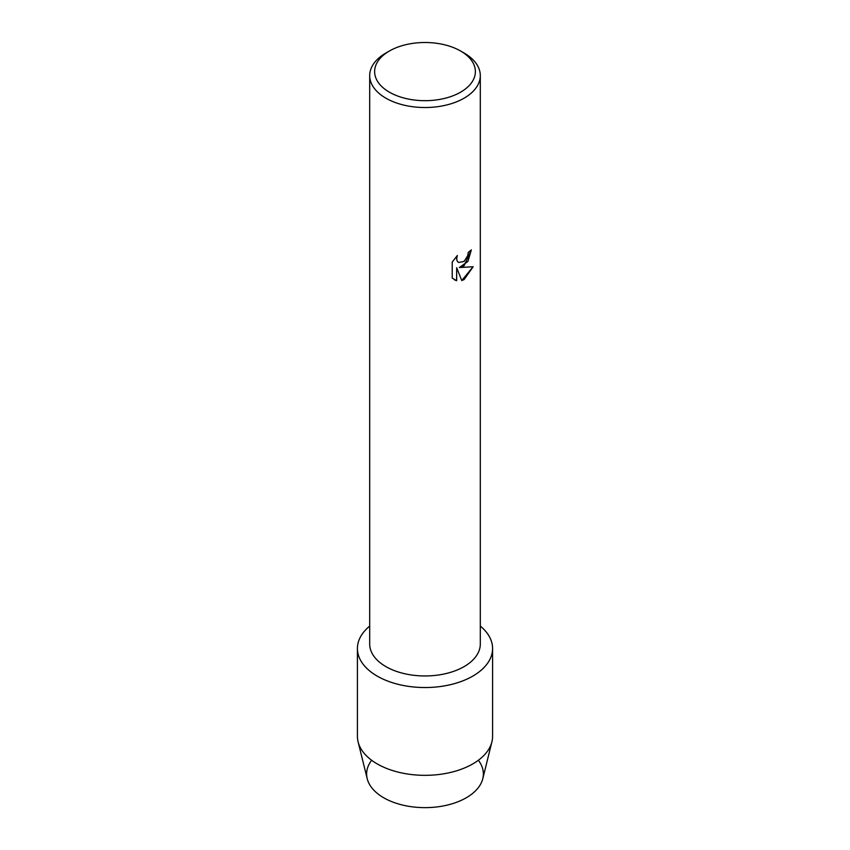 <?xml version="1.0" encoding="UTF-8"?>
<svg xmlns="http://www.w3.org/2000/svg" width="850" height="850" viewBox="0 0 850 850"><rect width="100%" height="100%" fill="white"/><g stroke="black" fill="none" stroke-linecap="round" stroke-linejoin="round"><path stroke-width="1.27" d="M478.348 760.272A58.374 33.703 180 0 1 466.278 797.768A58.374 33.703 180 0 1 391.967 801.731A58.374 33.703 180 0 1 371.652 760.272M460.626 51.021L464.1 53.029A55.303 31.928 180 0 1 480.303 75.597L480.303 644.034A55.303 31.928 180 0 1 464.1 666.612A55.303 31.928 180 0 1 403.835 673.529A55.303 31.928 180 0 1 369.697 644.034L369.697 75.597A55.303 31.928 180 0 1 385.9 53.029L389.374 51.021A50.384 29.091 180 0 1 460.626 51.021A50.384 29.091 180 0 1 460.626 92.161A50.384 29.091 180 0 1 389.374 92.161A50.384 29.091 180 0 1 389.374 51.021L385.9 53.029M472.791 676.111A67.586 39.026 180 0 1 381.512 678.396A67.586 39.026 180 0 1 369.697 626.089A67.586 39.026 180 0 0 357.414 648.518A67.586 39.026 180 0 0 399.139 684.569A67.586 39.026 180 0 0 472.791 676.111A67.586 39.026 180 0 0 480.303 626.089A67.586 39.026 180 0 1 492.586 648.518A67.586 39.026 180 0 1 472.791 676.111M464.1 265.742L459.361 267.548L473.131 266.751L464.1 279.565L461.763 280.553L456.673 267.707L456.673 280.702L452.221 278.088L452.221 262.055L457.342 255.51L456.652 258.697L457.151 260.982L458.554 262.491L464.1 261.428L467.723 255.701L468.254 252.376A55.303 31.928 0 0 0 471.346 249.889L464.1 265.742M480.303 75.597A55.303 31.928 180 0 1 464.1 98.175A55.303 31.928 180 0 1 403.835 105.103A55.303 31.928 180 0 1 369.697 75.597M471.304 249.932L467.946 261.407L459.361 267.548M458.554 262.491L457.109 260.961L456.609 258.676L457.257 255.606M454.293 279.746L456.62 280.681L456.673 267.707M461.752 280.521L473.078 266.773M492.586 648.518L492.586 736.312A67.586 39.026 180 0 1 491.906 741.838L482.789 778.706A58.374 33.703 180 0 1 466.278 797.768A58.374 33.703 180 0 1 406.544 805.917A58.374 33.703 180 0 1 367.211 778.706L358.094 741.838A67.586 39.026 180 0 1 357.414 736.312L357.414 648.518M491.906 741.838A67.586 39.026 180 0 1 472.791 763.906A67.586 39.026 180 0 1 403.623 773.33A67.586 39.026 180 0 1 358.094 741.838"/></g></svg>
